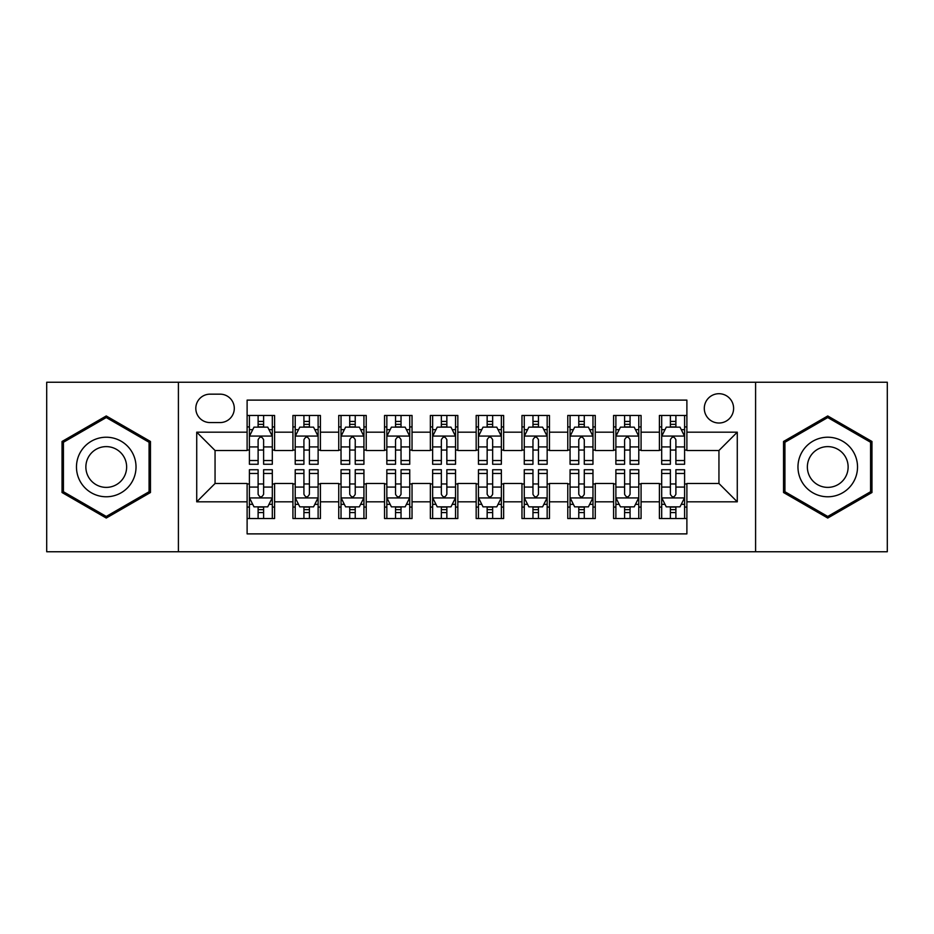 <?xml version="1.0" encoding="UTF-8"?>
<svg xmlns="http://www.w3.org/2000/svg" width="934" height="934" viewBox="0 0 934 934"><rect width="100%" height="100%" fill="white"/><g stroke="black" fill="none" stroke-linecap="round" stroke-linejoin="round"><path stroke-width="1.4" d="M718.946 393.704A14.664 14.664 0 0 0 704.294 408.368A14.664 14.664 0 0 0 718.946 423.02A14.664 14.664 0 0 0 733.61 408.368A14.664 14.664 0 0 0 718.946 393.704M755.594 551.749L887.3 551.749L887.3 382.251L755.594 382.251L755.594 551.749L178.406 551.749L178.406 382.251L46.7 382.251L46.7 551.749L178.406 551.749M686.887 415.467L659.404 415.467L659.404 432.185L641.074 432.185L641.074 450.503L659.404 450.503L659.404 432.185M641.074 432.185L641.074 415.467L613.591 415.467L613.591 432.185L595.262 432.185L595.262 450.503L613.591 450.503L613.591 432.185M595.262 432.185L595.262 415.467L567.779 415.467L567.779 432.185L549.461 432.185L549.461 450.503L567.779 450.503L567.779 432.185M549.461 432.185L549.461 415.467L521.966 415.467L521.966 432.185L503.648 432.185L503.648 450.503L521.966 450.503L521.966 432.185M503.648 432.185L503.648 415.467L476.165 415.467L476.165 432.185L457.835 432.185L457.835 450.503L476.165 450.503L476.165 432.185M457.835 432.185L457.835 415.467L430.352 415.467L430.352 432.185L412.034 432.185L412.034 450.503L430.352 450.503L430.352 432.185M412.034 432.185L412.034 415.467L384.539 415.467L384.539 432.185L366.221 432.185L366.221 450.503L384.539 450.503L384.539 432.185M366.221 432.185L366.221 415.467L338.738 415.467L338.738 432.185L320.409 432.185L320.409 450.503L338.738 450.503L338.738 432.185M320.409 432.185L320.409 415.467L292.926 415.467L292.926 450.503L274.596 450.503L274.596 415.467L247.113 415.467M247.113 518.533L274.596 518.533L274.596 483.497L292.926 483.497L292.926 518.533L320.409 518.533L320.409 483.497L338.738 483.497L338.738 501.815L320.409 501.815M338.738 501.815L338.738 518.533L366.221 518.533L366.221 483.497L384.539 483.497L384.539 501.815L366.221 501.815M384.539 501.815L384.539 518.533L412.034 518.533L412.034 483.497L430.352 483.497L430.352 501.815L412.034 501.815M430.352 501.815L430.352 518.533L457.835 518.533L457.835 483.497L476.165 483.497L476.165 501.815L457.835 501.815M476.165 501.815L476.165 518.533L503.648 518.533L503.648 483.497L521.966 483.497L521.966 501.815L503.648 501.815M521.966 501.815L521.966 518.533L549.461 518.533L549.461 483.497L567.779 483.497L567.779 501.815L549.461 501.815M567.779 501.815L567.779 518.533L595.262 518.533L595.262 483.497L613.591 483.497L613.591 501.815L595.262 501.815M613.591 501.815L613.591 518.533L641.074 518.533L641.074 483.497L659.404 483.497L659.404 501.815L641.074 501.815M210.01 422.565L220.085 422.565A14.197 14.197 0 0 0 234.294 408.368A14.197 14.197 0 0 0 220.085 394.16L210.01 394.16A14.197 14.197 0 0 0 195.813 408.368A14.197 14.197 0 0 0 210.01 422.565M755.594 382.251L178.406 382.251M686.887 432.185L686.887 400.114L247.113 400.114L247.113 450.503L215.053 450.503L215.053 483.497L247.113 483.497L247.113 533.886L686.887 533.886L686.887 483.497L718.946 483.497L718.946 450.503L686.887 450.503L686.887 432.185L737.276 432.185L737.276 501.815L686.887 501.815M247.113 501.815L196.724 501.815L196.724 432.185L247.113 432.185M659.404 501.815L659.404 518.533L686.887 518.533M247.113 426.92L249.401 426.92M258.111 426.92L263.61 426.92M272.308 426.92L274.596 426.92M247.113 450.048L249.401 450.048M258.111 450.048L263.61 450.048M272.308 450.048L274.596 450.048M247.113 483.952L249.401 483.952M258.111 483.952L263.61 483.952M272.308 483.952L274.596 483.952M247.113 507.08L249.401 507.08M258.111 507.08L263.61 507.08M272.308 507.08L274.596 507.08M292.926 450.048L295.214 450.048M303.924 450.048L309.411 450.048M318.12 450.048L320.409 450.048M292.926 426.92L295.214 426.92M303.924 426.92L309.411 426.92M318.12 426.92L320.409 426.92M292.926 483.952L295.214 483.952M303.924 483.952L309.411 483.952M318.12 483.952L320.409 483.952M292.926 507.08L295.214 507.08M303.924 507.08L309.411 507.08M318.12 507.08L320.409 507.08M338.738 483.952L341.027 483.952M349.725 483.952L355.224 483.952M363.933 483.952L366.221 483.952M338.738 507.08L341.027 507.08M349.725 507.08L355.224 507.08M363.933 507.08L366.221 507.08M338.738 426.92L341.027 426.92M349.725 426.92L355.224 426.92M363.933 426.92L366.221 426.92M338.738 450.048L341.027 450.048M349.725 450.048L355.224 450.048M363.933 450.048L366.221 450.048M384.539 483.952L386.839 483.952M395.537 483.952L401.036 483.952M409.734 483.952L412.034 483.952M384.539 507.08L386.839 507.08M395.537 507.08L401.036 507.08M409.734 507.08L412.034 507.08M384.539 426.92L386.839 426.92M395.537 426.92L401.036 426.92M409.734 426.92L412.034 426.92M384.539 450.048L386.839 450.048M395.537 450.048L401.036 450.048M409.734 450.048L412.034 450.048M430.352 483.952L432.64 483.952M441.35 483.952L446.849 483.952M455.547 483.952L457.835 483.952M430.352 507.08L432.64 507.08M441.35 507.08L446.849 507.08M455.547 507.08L457.835 507.08M430.352 426.92L432.64 426.92M441.35 426.92L446.849 426.92M455.547 426.92L457.835 426.92M430.352 450.048L432.64 450.048M441.35 450.048L446.849 450.048M455.547 450.048L457.835 450.048M476.165 483.952L478.453 483.952M487.151 483.952L492.65 483.952M501.36 483.952L503.648 483.952M476.165 507.08L478.453 507.08M487.151 507.08L492.65 507.08M501.36 507.08L503.648 507.08M476.165 426.92L478.453 426.92M487.151 426.92L492.65 426.92M501.36 426.92L503.648 426.92M476.165 450.048L478.453 450.048M487.151 450.048L492.65 450.048M501.36 450.048L503.648 450.048M521.966 483.952L524.266 483.952M532.964 483.952L538.463 483.952M547.161 483.952L549.461 483.952M521.966 507.08L524.266 507.08M532.964 507.08L538.463 507.08M547.161 507.08L549.461 507.08M521.966 426.92L524.266 426.92M532.964 426.92L538.463 426.92M547.161 426.92L549.461 426.92M521.966 450.048L524.266 450.048M532.964 450.048L538.463 450.048M547.161 450.048L549.461 450.048M567.779 483.952L570.067 483.952M578.776 483.952L584.275 483.952M592.973 483.952L595.262 483.952M567.779 507.08L570.067 507.08M578.776 507.08L584.275 507.08M592.973 507.08L595.262 507.08M567.779 426.92L570.067 426.92M578.776 426.92L584.275 426.92M592.973 426.92L595.262 426.92M567.779 450.048L570.067 450.048M578.776 450.048L584.275 450.048M592.973 450.048L595.262 450.048M613.591 483.952L615.88 483.952M624.589 483.952L630.076 483.952M638.786 483.952L641.074 483.952M613.591 507.08L615.88 507.08M624.589 507.08L630.076 507.08M638.786 507.08L641.074 507.08M613.591 426.92L615.88 426.92M624.589 426.92L630.076 426.92M638.786 426.92L641.074 426.92M613.591 450.048L615.88 450.048M624.589 450.048L630.076 450.048M638.786 450.048L641.074 450.048M659.404 483.952L661.692 483.952M670.39 483.952L675.889 483.952M684.599 483.952L686.887 483.952M659.404 507.08L661.692 507.08M670.39 507.08L675.889 507.08M684.599 507.08L686.887 507.08M659.404 426.92L661.692 426.92M670.39 426.92L675.889 426.92M684.599 426.92L686.887 426.92M659.404 450.048L661.692 450.048M670.39 450.048L675.889 450.048M684.599 450.048L686.887 450.048M215.053 450.503L196.724 432.185M215.053 483.497L196.724 501.815M737.276 432.185L718.946 450.503M737.276 501.815L718.946 483.497M106.254 518.043L150.456 492.522L150.456 441.478L106.254 415.957L62.041 441.478L62.041 492.522L106.254 518.043M871.959 441.478L827.746 415.957L783.544 441.478L783.544 492.522L827.746 518.043L871.959 492.522L871.959 441.478M263.61 421.421L258.111 421.421M272.308 460.52L263.61 460.52L263.61 464.256L272.308 464.256L272.308 436.306L267.731 427.142L253.99 427.142L249.401 436.306L249.401 464.256L258.111 464.256L258.111 460.52L249.401 460.52M249.401 436.306L249.401 415.467M272.308 436.306L272.308 415.467M258.111 427.142L258.111 415.467M263.61 415.467L263.61 427.142M263.61 460.52L263.61 439.739C261.777 436.213 259.944 436.213 258.111 439.739L258.111 460.52M258.111 512.579L263.61 512.579M249.401 473.48L258.111 473.48L258.111 469.744L249.401 469.744L249.401 497.694L253.99 506.858L267.731 506.858L272.308 497.694L272.308 469.744L263.61 469.744L263.61 473.48L272.308 473.48M272.308 497.694L272.308 518.533M249.401 497.694L249.401 518.533M263.61 506.858L263.61 518.533M258.111 518.533L258.111 506.858M258.111 473.48L258.111 494.261C259.944 497.787 261.777 497.787 263.61 494.261L263.61 473.48M106.254 437.229A29.771 29.771 0 0 0 76.471 467A29.771 29.771 0 0 0 106.254 496.771A29.771 29.771 0 0 0 136.025 467A29.771 29.771 0 0 0 106.254 437.229M106.254 446.615A20.385 20.385 0 0 0 85.87 467A20.385 20.385 0 0 0 106.254 487.385A20.385 20.385 0 0 0 126.639 467A20.385 20.385 0 0 0 106.254 446.615M149.078 491.728L106.254 516.455L63.419 491.728L63.419 442.272L106.254 417.545L149.078 442.272L149.078 491.728M801.956 452.114A29.771 29.771 0 0 0 812.86 492.79A29.771 29.771 0 0 0 853.536 481.886A29.771 29.771 0 0 0 842.631 441.21A29.771 29.771 0 0 0 801.956 452.114M810.093 456.808A20.385 20.385 0 0 0 817.554 484.653A20.385 20.385 0 0 0 845.398 477.192A20.385 20.385 0 0 0 837.938 449.347A20.385 20.385 0 0 0 810.093 456.808M870.581 442.272L870.581 491.728L827.746 516.455L784.922 491.728L784.922 442.272L827.746 417.545L870.581 442.272M309.411 421.421L303.924 421.421M318.12 460.52L309.411 460.52L309.411 464.256L318.12 464.256L318.12 436.306L313.544 427.142L299.791 427.142L295.214 436.306L295.214 464.256L303.924 464.256L303.924 460.52L295.214 460.52M295.214 436.306L295.214 415.467M318.12 436.306L318.12 415.467M303.924 427.142L303.924 415.467M309.411 415.467L309.411 427.142M309.411 460.52L309.411 439.739C307.59 436.213 305.757 436.213 303.924 439.739L303.924 460.52M355.224 421.421L349.725 421.421M363.933 460.52L355.224 460.52L355.224 464.256L363.933 464.256L363.933 436.306L359.345 427.142L345.603 427.142L341.027 436.306L341.027 464.256L349.725 464.256L349.725 460.52L341.027 460.52M341.027 436.306L341.027 415.467M363.933 436.306L363.933 415.467M349.725 427.142L349.725 415.467M355.224 415.467L355.224 427.142M355.224 460.52L355.224 439.739C353.391 436.213 351.558 436.213 349.725 439.739L349.725 460.52M401.036 421.421L395.537 421.421M409.734 460.52L401.036 460.52L401.036 464.256L409.734 464.256L409.734 436.306L405.158 427.142L391.416 427.142L386.839 436.306L386.839 464.256L395.537 464.256L395.537 460.52L386.839 460.52M386.839 436.306L386.839 415.467M409.734 436.306L409.734 415.467M395.537 427.142L395.537 415.467M401.036 415.467L401.036 427.142M401.036 460.52L401.036 439.739C399.203 436.213 397.37 436.213 395.537 439.739L395.537 460.52M446.849 421.421L441.35 421.421M455.547 460.52L446.849 460.52L446.849 464.256L455.547 464.256L455.547 436.306L450.97 427.142L437.229 427.142L432.64 436.306L432.64 464.256L441.35 464.256L441.35 460.52L432.64 460.52M432.64 436.306L432.64 415.467M455.547 436.306L455.547 415.467M441.35 427.142L441.35 415.467M446.849 415.467L446.849 427.142M446.849 460.52L446.849 439.739C445.016 436.213 443.183 436.213 441.35 439.739L441.35 460.52M303.924 512.579L309.411 512.579M295.214 473.48L303.924 473.48L303.924 469.744L295.214 469.744L295.214 497.694L299.791 506.858L313.544 506.858L318.12 497.694L318.12 469.744L309.411 469.744L309.411 473.48L318.12 473.48M318.12 497.694L318.12 518.533M295.214 497.694L295.214 518.533M309.411 506.858L309.411 518.533M303.924 518.533L303.924 506.858M303.924 473.48L303.924 494.261C305.745 497.787 307.578 497.787 309.411 494.261L309.411 473.48M349.725 512.579L355.224 512.579M341.027 473.48L349.725 473.48L349.725 469.744L341.027 469.744L341.027 497.694L345.603 506.858L359.345 506.858L363.933 497.694L363.933 469.744L355.224 469.744L355.224 473.48L363.933 473.48M363.933 497.694L363.933 518.533M341.027 497.694L341.027 518.533M355.224 506.858L355.224 518.533M349.725 518.533L349.725 506.858M349.725 473.48L349.725 494.261C351.558 497.787 353.391 497.787 355.224 494.261L355.224 473.48M395.537 512.579L401.036 512.579M386.839 473.48L395.537 473.48L395.537 469.744L386.839 469.744L386.839 497.694L391.416 506.858L405.158 506.858L409.734 497.694L409.734 469.744L401.036 469.744L401.036 473.48L409.734 473.48M409.734 497.694L409.734 518.533M386.839 497.694L386.839 518.533M401.036 506.858L401.036 518.533M395.537 518.533L395.537 506.858M395.537 473.48L395.537 494.261C397.37 497.787 399.203 497.787 401.036 494.261L401.036 473.48M441.35 512.579L446.849 512.579M432.64 473.48L441.35 473.48L441.35 469.744L432.64 469.744L432.64 497.694L437.229 506.858L450.97 506.858L455.547 497.694L455.547 469.744L446.849 469.744L446.849 473.48L455.547 473.48M455.547 497.694L455.547 518.533M432.64 497.694L432.64 518.533M446.849 506.858L446.849 518.533M441.35 518.533L441.35 506.858M441.35 473.48L441.35 494.261C443.171 497.787 445.004 497.787 446.849 494.261L446.849 473.48M492.65 421.421L487.151 421.421M501.36 460.52L492.65 460.52L492.65 464.256L501.36 464.256L501.36 436.306L496.771 427.142L483.03 427.142L478.453 436.306L478.453 464.256L487.151 464.256L487.151 460.52L478.453 460.52M478.453 436.306L478.453 415.467M501.36 436.306L501.36 415.467M487.151 427.142L487.151 415.467M492.65 415.467L492.65 427.142M492.65 460.52L492.65 439.739C490.829 436.213 488.996 436.213 487.151 439.739L487.151 460.52M487.151 512.579L492.65 512.579M478.453 473.48L487.151 473.48L487.151 469.744L478.453 469.744L478.453 497.694L483.03 506.858L496.771 506.858L501.36 497.694L501.36 469.744L492.65 469.744L492.65 473.48L501.36 473.48M501.36 497.694L501.36 518.533M478.453 497.694L478.453 518.533M492.65 506.858L492.65 518.533M487.151 518.533L487.151 506.858M487.151 473.48L487.151 494.261C488.984 497.787 490.817 497.787 492.65 494.261L492.65 473.48M538.463 421.421L532.964 421.421M547.161 460.52L538.463 460.52L538.463 464.256L547.161 464.256L547.161 436.306L542.584 427.142L528.842 427.142L524.266 436.306L524.266 464.256L532.964 464.256L532.964 460.52L524.266 460.52M524.266 436.306L524.266 415.467M547.161 436.306L547.161 415.467M532.964 427.142L532.964 415.467M538.463 415.467L538.463 427.142M538.463 460.52L538.463 439.739C536.63 436.213 534.797 436.213 532.964 439.739L532.964 460.52M532.964 512.579L538.463 512.579M524.266 473.48L532.964 473.48L532.964 469.744L524.266 469.744L524.266 497.694L528.842 506.858L542.584 506.858L547.161 497.694L547.161 469.744L538.463 469.744L538.463 473.48L547.161 473.48M547.161 497.694L547.161 518.533M524.266 497.694L524.266 518.533M538.463 506.858L538.463 518.533M532.964 518.533L532.964 506.858M532.964 473.48L532.964 494.261C534.797 497.787 536.63 497.787 538.463 494.261L538.463 473.48M584.275 421.421L578.776 421.421M592.973 460.52L584.275 460.52L584.275 464.256L592.973 464.256L592.973 436.306L588.397 427.142L574.655 427.142L570.067 436.306L570.067 464.256L578.776 464.256L578.776 460.52L570.067 460.52M570.067 436.306L570.067 415.467M592.973 436.306L592.973 415.467M578.776 427.142L578.776 415.467M584.275 415.467L584.275 427.142M584.275 460.52L584.275 439.739C582.442 436.213 580.609 436.213 578.776 439.739L578.776 460.52M578.776 512.579L584.275 512.579M570.067 473.48L578.776 473.48L578.776 469.744L570.067 469.744L570.067 497.694L574.655 506.858L588.397 506.858L592.973 497.694L592.973 469.744L584.275 469.744L584.275 473.48L592.973 473.48M592.973 497.694L592.973 518.533M570.067 497.694L570.067 518.533M584.275 506.858L584.275 518.533M578.776 518.533L578.776 506.858M578.776 473.48L578.776 494.261C580.609 497.787 582.442 497.787 584.275 494.261L584.275 473.48M630.076 421.421L624.589 421.421M638.786 460.52L630.076 460.52L630.076 464.256L638.786 464.256L638.786 436.306L634.209 427.142L620.456 427.142L615.88 436.306L615.88 464.256L624.589 464.256L624.589 460.52L615.88 460.52M615.88 436.306L615.88 415.467M638.786 436.306L638.786 415.467M624.589 427.142L624.589 415.467M630.076 415.467L630.076 427.142M630.076 460.52L630.076 439.739C628.255 436.213 626.422 436.213 624.589 439.739L624.589 460.52M624.589 512.579L630.076 512.579M615.88 473.48L624.589 473.48L624.589 469.744L615.88 469.744L615.88 497.694L620.456 506.858L634.209 506.858L638.786 497.694L638.786 469.744L630.076 469.744L630.076 473.48L638.786 473.48M638.786 497.694L638.786 518.533M615.88 497.694L615.88 518.533M630.076 506.858L630.076 518.533M624.589 518.533L624.589 506.858M624.589 473.48L624.589 494.261C626.41 497.787 628.243 497.787 630.076 494.261L630.076 473.48M675.889 421.421L670.39 421.421M684.599 460.52L675.889 460.52L675.889 464.256L684.599 464.256L684.599 436.306L680.01 427.142L666.269 427.142L661.692 436.306L661.692 464.256L670.39 464.256L670.39 460.52L661.692 460.52M661.692 436.306L661.692 415.467M684.599 436.306L684.599 415.467M670.39 427.142L670.39 415.467M675.889 415.467L675.889 427.142M675.889 460.52L675.889 439.739C674.056 436.213 672.223 436.213 670.39 439.739L670.39 460.52M670.39 512.579L675.889 512.579M661.692 473.48L670.39 473.48L670.39 469.744L661.692 469.744L661.692 497.694L666.269 506.858L680.01 506.858L684.599 497.694L684.599 469.744L675.889 469.744L675.889 473.48L684.599 473.48M684.599 497.694L684.599 518.533M661.692 497.694L661.692 518.533M675.889 506.858L675.889 518.533M670.39 518.533L670.39 506.858M670.39 473.48L670.39 494.261C672.223 497.787 674.056 497.787 675.889 494.261L675.889 473.48M292.926 501.815L274.596 501.815M292.926 432.185L274.596 432.185M272.191 436.073L249.518 436.073M249.401 429.663L252.729 429.663M268.992 429.663L272.308 429.663M258.111 446.931L249.401 446.931M272.308 446.931L263.61 446.931M263.61 424.34L258.111 424.34M249.518 497.927L272.191 497.927M272.308 504.337L268.992 504.337M252.729 504.337L249.401 504.337M263.61 487.069L272.308 487.069M249.401 487.069L258.111 487.069M258.111 509.66L263.61 509.66M318.004 436.073L295.331 436.073M295.214 429.663L298.541 429.663M314.805 429.663L318.12 429.663M303.924 446.931L295.214 446.931M318.12 446.931L309.411 446.931M309.411 424.34L303.924 424.34M363.816 436.073L341.143 436.073M341.027 429.663L344.342 429.663M360.606 429.663L363.933 429.663M349.725 446.931L341.027 446.931M363.933 446.931L355.224 446.931M355.224 424.34L349.725 424.34M409.629 436.073L386.945 436.073M386.839 429.663L390.155 429.663M406.418 429.663L409.734 429.663M395.537 446.931L386.839 446.931M409.734 446.931L401.036 446.931M401.036 424.34L395.537 424.34M455.43 436.073L432.757 436.073M432.64 429.663L435.968 429.663M452.231 429.663L455.547 429.663M441.35 446.931L432.64 446.931M455.547 446.931L446.849 446.931M446.849 424.34L441.35 424.34M295.331 497.927L318.004 497.927M318.12 504.337L314.805 504.337M298.541 504.337L295.214 504.337M309.411 487.069L318.12 487.069M295.214 487.069L303.924 487.069M303.924 509.66L309.411 509.66M341.143 497.927L363.816 497.927M363.933 504.337L360.606 504.337M344.342 504.337L341.027 504.337M355.224 487.069L363.933 487.069M341.027 487.069L349.725 487.069M349.725 509.66L355.224 509.66M386.945 497.927L409.629 497.927M409.734 504.337L406.418 504.337M390.155 504.337L386.839 504.337M401.036 487.069L409.734 487.069M386.839 487.069L395.537 487.069M395.537 509.66L401.036 509.66M432.757 497.927L455.43 497.927M455.547 504.337L452.231 504.337M435.968 504.337L432.64 504.337M446.849 487.069L455.547 487.069M432.64 487.069L441.35 487.069M441.35 509.66L446.849 509.66M501.243 436.073L478.57 436.073M478.453 429.663L481.769 429.663M498.032 429.663L501.36 429.663M487.151 446.931L478.453 446.931M501.36 446.931L492.65 446.931M492.65 424.34L487.151 424.34M478.57 497.927L501.243 497.927M501.36 504.337L498.032 504.337M481.769 504.337L478.453 504.337M492.65 487.069L501.36 487.069M478.453 487.069L487.151 487.069M487.151 509.66L492.65 509.66M547.055 436.073L524.371 436.073M524.266 429.663L527.582 429.663M543.845 429.663L547.161 429.663M532.964 446.931L524.266 446.931M547.161 446.931L538.463 446.931M538.463 424.34L532.964 424.34M524.371 497.927L547.055 497.927M547.161 504.337L543.845 504.337M527.582 504.337L524.266 504.337M538.463 487.069L547.161 487.069M524.266 487.069L532.964 487.069M532.964 509.66L538.463 509.66M592.856 436.073L570.184 436.073M570.067 429.663L573.394 429.663M589.658 429.663L592.973 429.663M578.776 446.931L570.067 446.931M592.973 446.931L584.275 446.931M584.275 424.34L578.776 424.34M570.184 497.927L592.856 497.927M592.973 504.337L589.658 504.337M573.394 504.337L570.067 504.337M584.275 487.069L592.973 487.069M570.067 487.069L578.776 487.069M578.776 509.66L584.275 509.66M638.669 436.073L615.996 436.073M615.88 429.663L619.195 429.663M635.459 429.663L638.786 429.663M624.589 446.931L615.88 446.931M638.786 446.931L630.076 446.931M630.076 424.34L624.589 424.34M615.996 497.927L638.669 497.927M638.786 504.337L635.459 504.337M619.195 504.337L615.88 504.337M630.076 487.069L638.786 487.069M615.88 487.069L624.589 487.069M624.589 509.66L630.076 509.66M684.482 436.073L661.809 436.073M661.692 429.663L665.008 429.663M681.271 429.663L684.599 429.663M670.39 446.931L661.692 446.931M684.599 446.931L675.889 446.931M675.889 424.34L670.39 424.34M661.809 497.927L684.482 497.927M684.599 504.337L681.271 504.337M665.008 504.337L661.692 504.337M675.889 487.069L684.599 487.069M661.692 487.069L670.39 487.069M670.39 509.66L675.889 509.66"/></g></svg>
